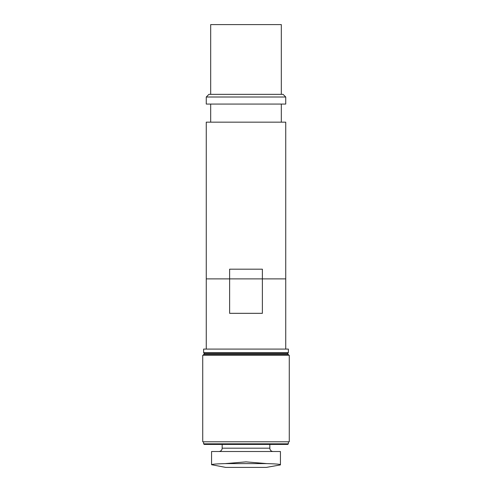 <?xml version="1.0" encoding="UTF-8"?>
<svg xmlns="http://www.w3.org/2000/svg" width="492" height="492" viewBox="0 0 492 492"><rect width="100%" height="100%" fill="white"/><g stroke="black" fill="none" stroke-linecap="round" stroke-linejoin="round"><path stroke-width="0.74" d="M285.735 97.004L285.735 104.064L206.265 104.064L206.265 97.004L208.915 94.353L283.084 94.353L285.735 97.004L206.265 97.004M281.319 122.164L281.319 104.064M210.681 122.164L210.681 104.064M285.735 349.086L285.735 122.164L206.265 122.164L206.265 349.086M246 313.324L229.623 313.324L229.623 269.179L262.377 269.179L262.377 313.324L246 313.324M288.38 349.086L203.62 349.086L203.62 352.616L288.38 352.616L288.38 349.086M203.62 352.616L204.5 353.502L287.5 353.502L288.38 352.616M204.5 353.502L203.62 354.381L203.62 355.267M287.5 353.502L288.38 354.381L203.62 354.381M288.38 354.381L288.38 355.267M289.265 355.267L202.735 355.267L202.735 441.791L289.265 441.791L289.265 355.267M203.62 441.791L203.62 443.821L288.38 443.821L288.38 441.791M203.62 443.821L204.242 444.442L287.758 444.442L288.38 443.821M222.163 444.442L222.163 448.194L269.837 448.194A3.309 3.309 0 0 0 273.152 451.508M269.837 444.442L269.837 448.194M218.848 451.508A3.309 3.309 0 0 0 222.163 448.194M225.151 463.612L246 461.871L266.855 463.612L225.151 463.612C216.357 463.864 211.824 464.233 211.566 464.712L225.693 467.4L266.307 467.4L280.434 464.909L280.434 451.508L211.566 451.508L211.566 464.712L211.566 451.508M280.434 464.909L280.434 464.712C280.176 464.227 275.649 463.864 266.855 463.612M281.319 94.353L281.319 24.6L210.681 24.6L210.681 94.353M206.265 278.89L285.735 278.89"/></g></svg>

